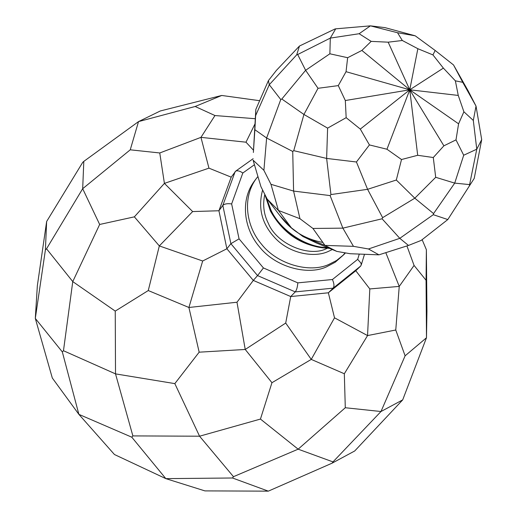 <?xml version="1.0" encoding="UTF-8"?>
<svg xmlns="http://www.w3.org/2000/svg" width="517" height="517" viewBox="0 0 517 517"><rect width="100%" height="100%" fill="white"/><g stroke="black" fill="none" stroke-linecap="round" stroke-linejoin="round"><path stroke-width="0.78" d="M264.807 194.392C262.539 204.713 263.735 214.406 268.401 223.467C276.821 244.276 309.825 257.886 327.125 248.302M326.091 267.05L335.229 262.222L343.876 254.597L336.561 260.503L328.495 264.607C309.715 273.099 277.487 264.698 261.408 244.076C246.092 226.188 242.111 197.824 256.167 178.72L254.08 181.506C240.062 200.557 244.011 228.818 259.263 246.635C275.264 267.173 307.369 275.522 326.091 267.05M342.622 255.805L345.104 252.845M255.288 118.716L214.962 115.543L200.958 137.354L245.995 142.194L253.504 150.234M245.995 142.194L254.984 123.912M195.161 106.489L221.728 95.464L160.328 110.961L138.517 121.605L195.161 106.489L214.962 115.543M221.728 95.464L259.644 100.699M204.906 490.892L268.31 491.15L232.495 477.992L165.834 478.632L204.906 490.892M114.444 454.514L165.834 478.632L131.79 437.188L78.881 414.356L114.444 454.514M52.314 378.017L78.881 414.356L62.324 351.915L35.305 318.414L52.314 378.017M37.34 285.798L35.305 318.414L45.406 249.853L46.64 221.496L37.34 285.798M426.939 311.337L426.376 249.705L426.066 280.272L426.48 337.763L426.939 311.337M254.442 164.723L242.809 173.027C240.024 171.043 237.678 170.39 235.778 171.062L231.202 177.157L208.952 168.148L200.958 137.354L159.759 152.967L130.245 149.814L138.517 121.605L83.806 161.382L82.681 188.705L46.543 248.793L72.761 281.591L63.475 350.726L115.517 373.881L132.875 435.909L199.568 436.206L233.471 476.687L298.147 449.176L332.98 461.901L380.99 411.519L402.698 399.88L354.707 450.979L332.127 463.154L268.31 491.15M402.698 399.88L426.48 337.763L405.108 355.819L380.99 411.519L345.291 407.739L298.147 449.176L260.445 419.067L199.568 436.206L174.83 383.614L115.517 373.881L115.246 311.098L72.761 281.591L99.665 224.462L82.681 188.705L130.245 149.814M332.98 461.901L332.127 463.154M233.471 476.687L232.495 477.992M132.875 435.909L131.79 437.188M63.475 350.726L62.324 351.915M46.543 248.793L45.406 249.853M83.806 161.382L82.739 162.325L46.64 221.496M159.759 152.967L164.412 183.386L134.368 216.849L159.326 245.924L148.269 290.548L188.912 307.479L199.161 352.18L245.226 349.466L271.948 382.709L311.253 359.405L344.328 373.752L367.548 335.578L395.763 330.001L399.24 286.405L414.072 265.434L426.066 280.272M414.072 265.434L406.931 245.93M422.131 239.668L426.376 249.705M395.763 330.001L405.108 355.819M344.328 373.752L345.291 407.739M271.948 382.709L260.445 419.067M199.161 352.18L174.83 383.614M148.269 290.548L115.246 311.098M134.368 216.849L99.665 224.462M385.798 252.658L399.24 286.405L369.81 288.932L367.548 335.578L334.518 317.819L311.253 359.405L285.707 323.06L245.226 349.466L236.986 302.225L188.912 307.479L202.677 260.995L159.326 245.924L192.647 211.563L164.412 183.386L208.952 168.148M231.202 177.157L218.924 210.755L226.879 248.767L253.304 280.414L290.722 296.551L328.353 292.79L355.786 270.74L369.81 288.932M355.786 270.74L360.756 265.977L333.161 288.15L328.353 292.79L334.518 317.819M236.986 302.225L253.304 280.414L257.55 275.593L295.265 291.892C296.661 290.043 297.514 287.032 297.818 282.864L332.418 279.529C334.169 283.458 334.415 286.334 333.161 288.15L295.265 291.892L290.722 296.551L285.707 323.06M242.809 173.027L231.642 203.924L239.067 238.848L230.886 243.688L226.879 248.767L202.677 260.995M231.642 203.924C227.396 203.362 224.456 203.86 222.827 205.404L218.924 210.755L192.647 211.563M360.756 265.977L361.293 264.555L360.866 262.979L357.674 259.353L359.283 254.08M235.157 171.599L222.827 205.404L230.886 243.688L257.55 275.593L263.418 267.948L297.818 282.864M453.532 64.961L435.178 50.472L432.942 54.912L443.366 68.102L455.374 80.833L462.754 82.319L453.532 64.961L468.137 90.837L476.028 106.101L481.695 139.629L474.225 178.397L447.806 219.557L421.155 240.431L408.482 245.439L399.796 238.331L368.479 248.974L353.46 246.338L342.868 228.146L312.934 228.456L299.957 218.704L293.585 191.07L270.966 184.31L263.896 170.313L266.623 138L254.868 129.715L255.624 115.64L269.279 84.723L268.401 80.613L276.401 70.383L299.459 46.032L296.726 54.802L269.279 84.723L280.763 99.535L266.623 138L292.732 151.455L293.585 191.07L330.111 195.588L342.868 228.146L382.082 218.788L399.796 238.331L433.285 214.691L447.806 219.557L474.225 178.397M435.178 50.472L415.209 35.809L397.534 32.733L370.418 25.85L359.128 33.728L330.298 38.103L335.701 28.836L334.945 28.997L299.459 46.032M443.366 68.102L409.761 89.803L417.859 48.708L432.942 54.912M371.18 41.379L388.17 42.181L409.761 89.803L361.881 50.433L371.18 41.379L359.128 33.728M388.17 42.181L402.31 40.494L417.859 48.708M402.31 40.494L397.534 32.733M335.701 28.836L370.418 25.85L385.003 27.634L415.209 35.809M297.689 54.518L330.298 38.103L329.872 53.794L305.618 70.293L297.689 54.518L296.726 54.802M455.374 80.833L458.256 95.432L463.891 111.782L458.585 123.822L456 139.874L443.89 145.826L433.285 157.523L417.691 155.294L401.515 159.527L386.955 149.232L369.422 144.922L360.304 129.088L346.164 117.682L345.324 100.531L338.286 85.609L346.041 71.689L347.644 57.71L329.872 53.794M347.644 57.71L361.881 50.433M268.401 80.613L255.825 109.462L255.624 115.64M346.041 71.689L409.761 89.803L345.324 100.531M281.823 99.012L305.618 70.293L318.026 88.297L303.931 114.464L281.823 99.012L280.763 99.535M338.286 85.609L318.026 88.297M254.868 129.715L253.382 152.489L255.825 109.462M293.746 150.667L303.931 114.464L327.604 128.132L326.634 158.428L293.746 150.667L292.732 151.455M346.164 117.682L327.604 128.132M270.966 184.31L278.424 210.451L267.173 199.071L260.923 186.637L253.097 160.173L263.896 170.313M267.173 199.071L279.878 215.589L291.394 227.848L278.424 210.451L299.957 218.704M360.304 129.088L409.761 89.803L386.955 149.232M330.938 194.566L326.634 158.428L356.433 161.989L367.587 189.319L330.938 194.566L330.111 195.588M369.422 144.922L356.433 161.989M312.934 228.456L324.967 245.413L302.884 236.482L291.394 227.848M302.884 236.482L316.249 242.912L336.832 251.404L324.967 245.413L353.46 246.338M382.638 217.657L367.587 189.319L396.313 180.026L414.808 198.192L382.638 217.657L382.082 218.788M401.515 159.527L396.313 180.026M368.479 248.974L378.935 254.842L350.183 253.724L336.832 251.404M417.691 155.294L409.761 89.803L443.89 145.826M433.569 213.592L414.808 198.192L435.702 177.305L454.721 183.115L433.569 213.592L433.285 214.691M433.285 157.523L435.702 177.305M378.935 254.842L408.482 245.439M469.52 184.601L454.721 183.115L463.704 155.229L476.771 149.193L469.417 185.532M456 139.874L463.704 155.229M458.585 123.822L409.761 89.803L458.256 95.432M481.695 139.629L476.771 149.193L473.307 120.435L476.028 106.101L462.754 82.319M463.891 111.782L473.307 120.435M280.143 215.873C290.664 230.285 304.907 239.138 322.854 242.434M327.675 247.624C304.655 247.443 279.561 229.154 270.947 210.076L266.068 196.874M265.182 195.116L270.559 210.561C279.335 230.143 305.541 248.671 328.864 248.115M262.617 190.004C257.628 208.461 262.113 224.805 276.072 239.048C290.199 253.356 313.451 257.86 327.513 251.798L332.328 249.543M239.067 238.848L263.418 267.948M332.418 279.529L357.674 259.353M329.381 248.328C303.498 247.1 283.865 234.718 270.481 211.175M343.876 254.597L345.472 252.903M257.931 176.517L256.167 178.72M364.504 254.28L361.28 264.891M253.156 158.706L235.778 171.062M270.359 210.93L264.807 194.366"/></g></svg>
